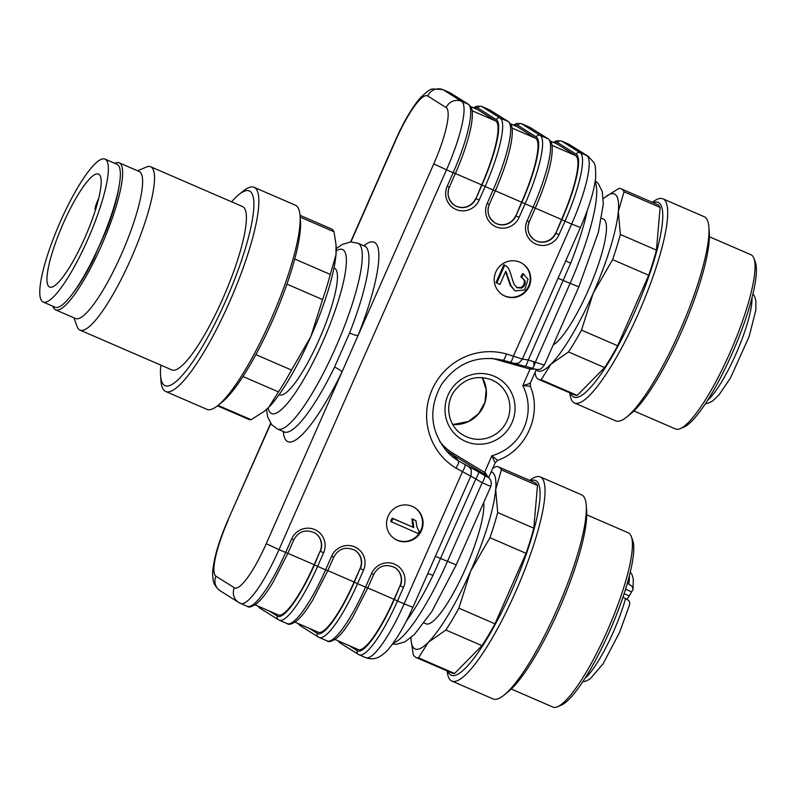 <?xml version="1.0" encoding="UTF-8"?>
<svg xmlns="http://www.w3.org/2000/svg" width="796" height="796" viewBox="0 0 796 796"><rect width="100%" height="100%" fill="white"/><g stroke="black" fill="none" stroke-linecap="round" stroke-linejoin="round"><path stroke-width="1.19" d="M72.675 293.525A73.421 15.224 -66.6 0 0 93.659 258.939L93.192 258.74M99.948 244.263L93.659 258.939M106.087 229.487L106.555 229.696L100.157 244.342M106.555 229.696A73.421 15.224 -66.6 0 0 119.052 186.483M95.371 210.194A8.895 1.841 113.4 0 1 98.654 198.602M64.237 275.217A61.551 12.766 -66.6 0 0 93.958 214.492A61.551 12.766 -66.6 0 0 98.535 174.075A61.551 12.766 -66.6 0 0 62.357 225.487A61.551 12.766 -66.6 0 0 49.601 287.048A61.551 12.766 -66.6 0 0 64.237 275.217M61.63 287.058A77.869 16.139 -66.6 0 0 99.231 210.234A77.869 16.139 -66.6 0 0 105.022 159.11A77.869 16.139 -66.6 0 0 59.252 224.144A77.869 16.139 -66.6 0 0 43.113 302.012A77.869 16.139 -66.6 0 0 61.63 287.058M43.113 302.012L55.093 307.206A77.869 16.139 -66.6 0 0 73.62 292.241A77.869 16.139 -66.6 0 0 111.221 215.427A77.869 16.139 -66.6 0 0 117.002 164.304L105.022 159.11M333.992 268.003L334.489 268.222A68.973 14.298 113.4 0 1 334.887 268.431A68.973 14.298 113.4 0 1 319.753 338.191A68.973 14.298 113.4 0 1 279.655 394.796L279.157 394.577M504.982 296.132A18.537 18.129 122.1 0 0 522.325 263.476A18.537 18.129 122.1 0 0 497.112 269.536A18.537 18.129 122.1 0 0 504.982 296.132M397.294 540.295A18.537 18.129 122.1 0 0 414.636 507.639A18.537 18.129 122.1 0 0 389.423 513.699A18.537 18.129 122.1 0 0 397.294 540.295M565.847 260.561A7.413 1.104 -158.4 0 0 570.652 263.247L528.265 360.011L544.096 364.996M490.565 486.356L482.167 482.744L475.829 478.923L432.984 575.379A7.413 1.562 26 0 0 427.641 573.906M470.645 106.495L476.943 109.221A62.297 12.915 113.4 0 1 477.311 109.42L495.739 120.982A62.297 12.915 113.4 0 1 481.67 184.901L475.958 198.632L481.938 185.06A63.779 13.224 -66.6 0 0 496.336 119.629A2.965 2.905 -57.9 0 1 500.196 118.067L508.186 121.529L489.749 109.957L481.769 106.505L500.196 118.067A66.745 13.84 113.4 0 1 485.122 186.553L479.142 200.114A17.801 17.403 -57.9 0 1 455.989 209.467A17.801 17.403 -57.9 0 1 447.193 186.274L453.173 172.702L446.516 169.817L278.998 549.628L266.242 543.698L341.942 372.07A7.413 1.562 26 0 0 334.539 367.125L349.553 333.066A7.413 1.104 -158.4 0 0 358.061 335.514L433.76 163.886A54.884 11.373 113.4 0 0 446.148 107.579L427.711 96.008A54.884 11.373 113.4 0 0 395.831 140.086L350.917 241.934M506.375 353.951A7.413 1.492 105.8 0 1 503.052 360.26C477.54 354.638 457.004 362.747 441.432 384.577C428.188 408.865 430.198 431.342 447.442 452.019A55.551 54.317 122.1 0 0 458.605 461.003L478.406 471.799A7.413 1.552 -58.9 0 1 475.829 478.923L456.028 468.128A62.964 61.561 -57.9 0 1 432.059 389.751A62.964 61.561 -57.9 0 1 506.375 353.951L522.335 359.016L528.265 360.011A7.413 1.492 -74.2 0 1 524.942 366.329L513.937 363.284M522.057 263.307A18.537 18.129 -57.9 0 1 504.465 295.804A18.537 18.129 -57.9 0 1 502.346 294.709M521.599 277.346L523.45 274.073L528.017 279.197L524.713 289.973L515.032 290.888L511.022 285.824L505.798 271.187L499.928 284.49L495.998 282.63L503.908 264.7L506.793 266.56C510.166 268.381 512.216 281.237 514.485 284.819L517.062 287.724L521.629 288.092C524.574 286.281 525.659 283.764 524.882 280.51L520.813 276.849L522.664 273.575L524.136 274.471L522.664 273.575M516.674 287.455L520.843 287.595C523.788 285.794 524.872 283.267 524.086 280.013L522.236 277.655M515.032 290.888L510.236 285.326L505.589 271.645M414.368 507.47A18.537 18.129 -57.9 0 1 396.776 539.967A18.537 18.129 -57.9 0 1 394.657 538.872M390.657 521.46L392.13 518.126L412.965 527.151L411.96 518.783L415.91 520.644L416.875 526.882L419.134 531.39L418.189 533.539L390.657 521.46M496.784 283.127L504.694 265.197L503.908 264.7M504.694 265.197L505.729 265.715M391.453 521.957L392.925 518.624L392.13 518.126M392.925 518.624L412.965 527.151M413.751 527.648L412.756 519.281L411.96 518.783M412.756 519.281L415.91 520.644M295.008 622.154L318.281 632.233A62.297 12.915 -66.6 0 0 354.101 582.015L360.081 568.453A14.835 14.507 122.1 0 0 354.787 550.205M255.058 604.851L278.331 614.93A62.297 12.915 -66.6 0 0 314.161 564.712L320.141 551.14A14.835 14.507 122.1 0 0 314.838 532.892M334.947 639.457L358.22 649.536A62.297 12.915 -66.6 0 0 394.04 599.318L400.03 585.757A14.835 14.507 122.1 0 0 394.726 567.508M510.594 123.798L516.883 126.534A62.297 12.915 113.4 0 1 517.251 126.723L535.688 138.295A62.297 12.915 113.4 0 1 521.619 202.204L515.898 215.935L521.877 202.373A63.779 13.224 -66.6 0 0 536.285 136.932L517.848 125.36A63.779 13.224 -66.6 0 0 514.286 125.4M494.565 222.641A14.835 14.507 122.1 0 0 515.639 215.766M454.625 205.338A14.835 14.507 122.1 0 0 475.69 198.463M550.534 141.111L556.832 143.837A62.297 12.915 113.4 0 1 557.19 144.026L575.627 155.598A62.297 12.915 113.4 0 1 561.558 219.507L555.837 233.238L561.827 219.676A63.779 13.224 -66.6 0 0 576.224 154.235L557.787 142.673A63.779 13.224 -66.6 0 0 554.225 142.703M534.514 239.954A14.835 14.507 122.1 0 0 555.578 233.069M439.661 441.432A51.989 50.835 122.1 0 0 453.133 453.362L485.341 472.814L487.928 476.973M495.022 462.725L491.838 455.77L497.53 460.327M530.216 386.219L522.783 385.612C528.365 384.1 530.862 383.155 530.285 382.767M486.316 475.341L452.625 454.785A53.471 52.287 -57.9 0 1 444.755 448.944M486.326 475.331L489.212 478.287A7.413 7.234 135.6 0 0 487.809 477.182L485.003 474.307L485.341 472.814M534.514 369.026L530.076 369.075L530.753 367.812L532.434 368.259L525.27 366.26L530.753 367.812M464.924 464.814A7.413 1.552 121.1 0 1 462.337 471.938L404.159 603.856L397.502 600.97A66.745 13.84 113.4 0 1 359.115 654.78L365.772 657.655A66.745 13.84 -66.6 0 0 404.159 603.856L412.905 607.318L470.953 475.71M393.244 643.059A101.231 20.985 -66.6 0 0 447.461 561.429L482.167 482.744A7.413 1.552 -58.9 0 0 484.744 475.62L487.809 477.182M468.028 466.426A7.413 7.353 -34 0 1 470.317 468.625M535.409 369.254L532.066 368.339A7.413 1.492 -74.2 0 0 535.409 362.031L570.105 283.346L558.026 278.272M576.224 154.235A2.965 2.905 -57.9 0 1 580.085 152.683L586.742 155.568L568.304 143.996L561.648 141.111L580.085 152.683A66.745 13.84 113.4 0 1 565.011 221.159L571.667 224.044L513.49 355.961A7.413 1.492 105.8 0 1 510.156 362.27L503.062 360.27M531.002 369.304L531.837 368.12M491.809 358.359A51.989 50.835 122.1 0 1 494.724 359.086L530.076 369.075L522.783 385.612A48.944 47.86 122.1 0 1 491.838 455.77L484.038 473.729M601.557 218.313L603.517 219.169A68.973 14.298 113.4 0 1 588.343 290.142A68.973 14.298 113.4 0 1 553.22 344.937M603.318 198.701A96.416 19.99 113.4 0 1 605.02 197.249A96.416 19.99 113.4 0 1 618.333 211.467A96.416 19.99 113.4 0 1 593.219 293.197L581.518 330.101A103.828 21.522 113.4 0 1 568.523 351.941L550.981 364.18L541.131 379.752A103.828 21.522 113.4 0 1 538.673 379.394A103.828 21.522 113.4 0 1 535.857 376.438L535.031 372.419M605.02 197.249L618.761 188.483A103.828 21.522 113.4 0 1 621.218 188.851A103.828 21.522 113.4 0 1 624.024 191.796L618.333 211.467L620.333 234.472A103.828 21.522 113.4 0 1 612.602 259.615L593.219 293.197A96.416 19.99 113.4 0 1 550.981 364.18A96.416 19.99 113.4 0 1 536.206 369.762M534.225 365.374A96.416 19.99 113.4 0 1 533.718 361.832A96.416 19.99 113.4 0 1 533.698 361.543M534.056 365.762L533.847 363.474M541.131 379.752L577.229 395.393A103.828 21.522 113.4 0 1 574.772 395.025L538.673 379.394M581.518 330.101L617.616 345.743A103.828 21.522 113.4 0 1 604.622 367.583L568.523 351.941M621.218 188.851L657.317 204.482A103.828 21.522 113.4 0 1 660.123 207.428L624.024 191.796M620.333 234.472L656.431 250.113A103.828 21.522 113.4 0 1 648.7 275.257L612.602 259.615M577.229 395.393L604.622 367.583M656.431 250.113L660.123 207.428M617.616 345.743L648.7 275.257M653.158 202.681A106.107 21.999 113.4 0 1 649.456 274.61A106.107 21.999 113.4 0 1 588.403 389.702A106.107 21.999 113.4 0 1 570.613 393.224M652.382 202.343A111.241 23.064 113.4 0 1 662.929 198.831A111.241 23.064 113.4 0 1 650.004 284.948A111.241 23.064 113.4 0 1 589.727 395.214A111.241 23.064 113.4 0 1 574.483 402.985A111.241 23.064 113.4 0 1 569.837 392.886M662.929 198.831L704.201 216.711A111.241 23.064 113.4 0 1 708.888 227.208A111.241 23.064 113.4 0 1 683.674 322.022A111.241 23.064 113.4 0 1 630.999 413.094A111.241 23.064 113.4 0 1 626.611 417.104A111.241 23.064 113.4 0 1 615.756 420.865L574.483 402.985M708.888 227.208L709.286 232.591A106.107 21.999 113.4 0 1 685.247 323.027A106.107 21.999 113.4 0 1 634.999 409.89A106.107 21.999 113.4 0 1 630.82 413.721L626.611 417.104M633.924 410.955L675.505 428.974A94.933 19.681 -66.6 0 0 680.192 428.646A94.933 19.681 -66.6 0 0 731.295 349.693A94.933 19.681 -66.6 0 0 753.941 258.392A94.933 19.681 -66.6 0 0 750.976 254.76L709.395 236.75M753.941 258.392L755.334 262.163A91.958 19.064 113.4 0 1 733.395 350.598A91.958 19.064 113.4 0 1 683.883 427.094L680.192 428.646M483.67 502.644A68.973 14.298 113.4 0 1 461.809 576.712A68.973 14.298 113.4 0 1 426.039 623.815L424.079 622.97M492.704 468.376L496.117 466.565A103.828 21.522 113.4 0 1 498.575 466.924A103.828 21.522 113.4 0 1 501.38 469.869L495.689 489.54L497.689 512.544A103.828 21.522 113.4 0 1 489.958 537.698L470.575 571.269L458.874 608.174A103.828 21.522 113.4 0 1 445.879 630.024L428.338 642.253L418.487 657.824A103.828 21.522 113.4 0 1 416.019 657.466A103.828 21.522 113.4 0 1 413.214 654.521L411.074 639.904A96.416 19.99 113.4 0 1 410.975 637.666M491.172 471.849A96.416 19.99 113.4 0 1 495.689 489.54A96.416 19.99 113.4 0 1 470.575 571.269A96.416 19.99 113.4 0 1 428.338 642.253A96.416 19.99 113.4 0 1 411.074 639.904M498.575 466.924L534.673 482.565A103.828 21.522 113.4 0 1 537.479 485.51L501.38 469.869M497.689 512.544L533.788 528.186A103.828 21.522 113.4 0 1 526.057 553.329L489.958 537.698M458.874 608.174L494.973 623.815A103.828 21.522 113.4 0 1 481.978 645.655L445.879 630.024M418.487 657.824L454.586 673.466A103.828 21.522 113.4 0 1 452.128 673.108L416.019 657.466M533.788 528.186L537.479 485.51M494.973 623.815L526.057 553.329M454.586 673.466L481.978 645.655M530.514 480.754A106.107 21.999 113.4 0 1 513.579 586.572A106.107 21.999 113.4 0 1 447.959 671.297M529.738 480.426A111.241 23.064 113.4 0 1 540.285 476.913A111.241 23.064 113.4 0 1 517.221 588.154A111.241 23.064 113.4 0 1 451.839 681.058A111.241 23.064 113.4 0 1 447.193 670.968M540.285 476.913L581.558 494.794A111.241 23.064 113.4 0 1 586.244 505.281A111.241 23.064 113.4 0 1 558.493 606.035A111.241 23.064 113.4 0 1 503.967 695.187A111.241 23.064 113.4 0 1 493.112 698.948L451.839 681.058M586.244 505.281L586.642 510.664A106.107 21.999 113.4 0 1 560.185 606.761A106.107 21.999 113.4 0 1 508.176 691.794L503.967 695.187M511.281 689.028L552.862 707.047A94.933 19.681 -66.6 0 0 557.538 706.729A94.933 19.681 -66.6 0 0 565.857 700.41A94.933 19.681 -66.6 0 0 624.333 585.697A94.933 19.681 -66.6 0 0 631.298 536.474A94.933 19.681 -66.6 0 0 628.333 532.832L586.752 514.823M631.298 536.474L632.691 540.235A91.958 19.064 113.4 0 1 615.656 616.89A91.958 19.064 113.4 0 1 569.299 699.047A91.958 19.064 113.4 0 1 561.24 705.166L557.538 706.729M627.039 599.09L629.308 595.955L624.104 593.707M627.357 583.179L632.273 586.503L633.029 589.368L631.696 591.906A10.01 2.08 -66.6 0 0 629.308 595.955M629.736 604.373L629.636 602.134L628.621 600.443L622.95 597.179M217.477 405.841L248.641 419.343A103.828 21.522 -66.6 0 0 251.098 419.701L264.839 410.945A96.416 19.99 -66.6 0 0 268.64 407.462L278.491 391.901A103.828 21.522 -66.6 0 0 291.485 370.06L310.878 336.479L322.579 299.575A103.828 21.522 -66.6 0 0 330.3 274.431L335.992 254.75L336.012 244.71L333.992 231.745A103.828 21.522 -66.6 0 0 331.186 228.8L300.022 215.298M264.302 411.373L268.64 407.462A96.416 19.99 -66.6 0 0 310.878 336.479A96.416 19.99 -66.6 0 0 335.992 254.75A96.416 19.99 -66.6 0 0 336.141 246.362L336.012 244.71M322.579 299.575L286.938 284.132M294.739 259.018L330.3 274.431M255.864 354.618L291.485 370.06M278.491 391.901L242.949 376.508M333.992 231.745L300.162 217.089M218.044 405.383L251.098 419.701M160.842 365.145A106.107 21.999 -66.6 0 0 160.573 375.603L160.971 380.986A111.241 23.064 -66.6 0 0 165.658 391.473L206.93 409.353A111.241 23.064 -66.6 0 0 217.786 405.592L221.984 402.209A106.107 21.999 -66.6 0 0 274.003 317.176A106.107 21.999 -66.6 0 0 300.46 221.079L300.052 215.696A111.241 23.064 -66.6 0 0 295.376 205.199L254.103 187.319A111.241 23.064 -66.6 0 0 243.248 191.08L239.039 194.473A106.107 21.999 -66.6 0 0 234.86 198.294A106.107 21.999 -66.6 0 0 231.596 201.826M217.786 405.592A111.241 23.064 -66.6 0 0 272.312 316.45A111.241 23.064 -66.6 0 0 300.052 215.696M165.658 391.473A111.241 23.064 -66.6 0 0 231.039 298.57A111.241 23.064 -66.6 0 0 254.103 187.319M160.573 375.603A106.107 21.999 -66.6 0 0 227.397 296.988A106.107 21.999 -66.6 0 0 239.039 194.473M73.879 317.773L77.182 326.698A88.993 18.447 -66.6 0 0 79.968 330.101L171.837 369.901A88.993 18.447 -66.6 0 0 224.144 295.575A88.993 18.447 -66.6 0 0 242.591 206.582L150.723 166.782A88.993 18.447 -66.6 0 0 146.325 167.08L137.559 170.782M79.968 330.101A88.993 18.447 -66.6 0 0 132.275 255.775A88.993 18.447 -66.6 0 0 150.723 166.782M52.864 306.241A80.097 16.607 -66.6 0 0 55.541 309.823L75.511 318.48A80.097 16.607 -66.6 0 0 122.594 251.586A80.097 16.607 -66.6 0 0 139.191 171.488L119.221 162.832A80.097 16.607 -66.6 0 0 114.773 163.329M55.541 309.823A80.097 16.607 -66.6 0 0 102.614 242.929A80.097 16.607 -66.6 0 0 119.221 162.832M268.162 407.94A89.361 18.527 -66.6 0 0 324.072 338.867A89.361 18.527 -66.6 0 0 336.22 250.839M494.376 376.309A35.601 34.805 -57.9 0 1 500.515 437.133A35.601 34.805 -57.9 0 1 445.163 413.154A35.601 34.805 -57.9 0 1 494.376 376.309M561.827 219.676L565.011 221.159L559.031 234.721A17.801 17.403 -57.9 0 1 535.877 244.074A17.801 17.403 -57.9 0 1 527.071 220.88L533.061 207.318A66.745 13.84 -66.6 0 0 548.136 138.832A2.965 2.905 122.1 0 1 548.514 139.031L530.076 127.469A2.965 2.905 -57.9 0 0 529.698 127.27L521.708 123.808L540.146 135.38L548.136 138.832L529.698 127.27A66.745 13.84 -66.6 0 0 529.31 127.061L521.32 123.599A66.745 13.84 113.4 0 1 521.708 123.808A2.965 2.905 122.1 0 0 517.848 125.36M536.285 136.932A2.965 2.905 -57.9 0 1 540.146 135.38A66.745 13.84 113.4 0 1 525.071 203.856L519.091 217.417A17.801 17.403 -57.9 0 1 495.928 226.77A17.801 17.403 -57.9 0 1 487.132 203.577L493.112 190.005L481.938 185.06M535.191 208.134L521.877 202.373M433.76 163.886L446.516 169.817A66.745 13.84 -66.6 0 0 461.59 101.341L468.247 104.226L449.81 92.654L443.153 89.769L461.59 101.341A11.87 11.602 122.1 0 0 446.148 107.579M455.312 173.528L453.173 172.702A66.745 13.84 -66.6 0 0 468.247 104.226A2.965 2.905 122.1 0 1 468.625 104.425L450.188 92.853A2.965 2.905 -57.9 0 0 449.81 92.654A66.745 13.84 -66.6 0 0 449.422 92.455L442.765 89.57L432.895 88.953C430.895 88.645 426.636 91.689 420.109 98.077C411.83 107.828 403.671 121.778 395.632 139.907L395.831 140.086M427.711 96.008A11.87 11.602 122.1 0 1 443.153 89.769A66.745 13.84 -66.6 0 0 442.765 89.57M495.251 190.831L493.112 190.005A66.745 13.84 -66.6 0 0 508.186 121.529A2.965 2.905 122.1 0 1 508.564 121.728L490.137 110.166A2.965 2.905 -57.9 0 0 489.749 109.957A66.745 13.84 -66.6 0 0 489.361 109.758L481.371 106.296A66.745 13.84 113.4 0 1 481.769 106.505A2.965 2.905 122.1 0 0 477.908 108.057A63.779 13.224 -66.6 0 0 474.346 108.097M247.267 606.323L240.611 603.438A66.745 13.84 113.4 0 0 278.998 549.628L287.844 553.379L272.779 582.781C263.854 597.119 260.899 599.786 256.78 603.557C251.854 606.92 248.68 607.846 247.267 606.323A66.745 13.84 -66.6 0 0 285.655 552.514L291.635 538.952A17.801 17.403 -57.9 0 1 314.798 529.599A17.801 17.403 -57.9 0 1 323.594 552.792L317.614 566.354L325.604 569.817L331.584 556.255A17.801 17.403 -57.9 0 1 354.737 546.902A17.801 17.403 -57.9 0 1 363.533 570.095L357.553 583.667L365.543 587.12L371.523 573.558A17.801 17.403 -57.9 0 1 394.687 564.205A17.801 17.403 -57.9 0 1 403.482 587.398L397.502 600.97L394.309 599.487L400.03 585.757M309.176 628.293L317.315 633.397A63.779 13.224 -66.6 0 0 354.369 582.174L357.553 583.667A66.745 13.84 113.4 0 1 319.166 637.467L327.156 640.929A66.745 13.84 -66.6 0 0 365.543 587.12L367.682 587.945M269.237 610.99L277.376 616.094A63.779 13.224 -66.6 0 0 314.42 564.871L317.614 566.354A66.745 13.84 113.4 0 1 279.227 620.164L287.217 623.626A66.745 13.84 -66.6 0 0 325.604 569.817L327.733 570.642M363.772 245.745A108.644 22.527 113.4 0 1 358.061 335.514L341.942 372.07A108.644 22.527 113.4 0 1 283.286 431.531M495.789 381.98L491.819 379.891C476.336 374.518 463.57 378.627 453.521 392.219C443.481 408.388 450.456 428.089 462.675 434.745A31.143 30.457 122.1 0 0 505.022 424.557A31.143 30.457 122.1 0 0 495.789 381.98A31.143 30.457 122.1 0 0 491.789 379.881M482.276 377.533A31.143 30.457 -57.9 0 1 481.59 409.85A31.143 30.457 -57.9 0 1 452.785 424.517L468.356 421.552L478.635 413.671L484.953 402.298L486.187 389.543L482.247 377.533M490.794 486.495L456.207 564.891L435.382 556.354M270.789 423.591L228.114 519.718L270.62 423.343M266.242 543.698A54.884 11.373 113.4 0 1 234.362 587.766L215.925 576.195A54.884 11.373 113.4 0 1 228.323 519.897M587.418 210.025A101.231 20.985 113.4 0 1 570.652 263.247M595.269 180.811L598.254 183.568L602.254 191.478L603.318 204.005L598.373 232.352L578.861 286.819L570.105 283.346A101.231 20.985 -66.6 0 0 595.09 182.005M432.984 575.379A101.231 20.985 113.4 0 1 406.298 621.208M349.553 333.066A101.231 20.985 -66.6 0 0 364.628 246.113L365.663 246.322M364.628 246.113L357.961 243.228A101.231 20.985 113.4 0 1 327.882 364.24A101.231 20.985 113.4 0 1 277.486 429.014L284.142 431.89A101.231 20.985 -66.6 0 0 334.539 367.125M456.028 468.128A7.413 1.552 -58.9 0 0 458.605 461.003L452.625 454.785L453.133 453.362M478.406 471.799L484.744 475.62M524.932 366.319L514.415 363.404M513.559 363.205L510.206 362.28M568.304 143.996A66.745 13.84 -66.6 0 0 567.916 143.787L569.827 144.792A11.87 11.602 122.1 0 0 568.304 143.996M567.916 143.787L561.26 140.902A66.745 13.84 113.4 0 1 561.648 141.111A2.965 2.905 122.1 0 0 557.787 142.673M569.827 144.792L588.264 156.364A11.87 11.602 122.1 0 0 586.742 155.568A66.745 13.84 -66.6 0 1 571.667 224.044L580.423 227.507L522.375 359.115C517.838 364.767 518.027 363.026 514.435 363.404L503.052 360.26A7.413 1.492 105.8 0 1 503.042 360.26M215.925 576.195A11.87 11.602 122.1 0 0 220.273 590.861C215.786 587.418 213.358 583.408 213 578.851C212.651 573.598 211.806 573.21 214.85 558.036C217.606 546.355 222.034 533.589 228.114 519.718M234.362 587.766A11.87 11.602 122.1 0 0 238.701 602.433L220.273 590.861M521.629 288.092L520.843 287.595M524.882 280.51L524.086 280.013M511.022 285.824L510.236 285.326M508.604 278.66L507.808 278.162M506.943 273.356L506.156 272.859M412.895 523.519L412.109 523.022M354.369 582.174L360.081 568.453M354.101 582.015L327.813 570.623M314.42 564.871L320.141 551.14M314.161 564.712L287.873 553.32M349.126 645.596L357.255 650.7A63.779 13.224 -66.6 0 0 394.309 599.487M394.04 599.318L367.762 587.926M403.482 587.398L400.288 585.916A14.835 14.507 122.1 0 0 394.866 567.588C385.632 563.518 378.578 565.797 373.712 574.423L373.662 574.384M363.533 570.095L360.349 568.613A14.835 14.507 122.1 0 0 354.916 550.285C345.693 546.215 338.638 548.494 333.773 557.12L333.723 557.081M323.594 552.792L320.4 551.31A14.835 14.507 122.1 0 0 314.977 532.982C305.744 528.902 298.699 531.181 293.824 539.817L293.774 539.778M291.635 538.952L293.824 539.817L287.794 553.339M279.227 620.164L278.461 619.766A2.965 2.905 -57.9 0 1 277.376 616.094M258.77 606.452A2.965 2.905 122.1 0 0 260.023 608.194L258.004 606.124M331.584 556.255L333.773 557.12L327.783 570.682L312.728 600.085C303.793 614.422 300.838 617.089 296.719 620.86C291.794 624.223 288.63 625.149 287.217 623.626M319.166 637.467L318.4 637.069A2.965 2.905 -57.9 0 1 317.315 633.397M298.709 623.756A2.965 2.905 122.1 0 0 299.963 625.497L297.943 623.427M371.523 573.558L373.712 574.423L367.732 587.995L352.668 617.388C343.733 631.735 340.778 634.392 336.668 638.163C331.743 641.536 328.569 642.452 327.156 640.929M359.115 654.78L358.349 654.372A2.965 2.905 -57.9 0 1 357.255 650.7M338.658 641.059A2.965 2.905 122.1 0 0 339.912 642.8L337.882 640.73M517.251 126.723L510.624 123.848M535.688 138.295L512.057 128.056M521.619 202.204L495.331 190.811M496.336 119.629L477.908 108.057M477.311 109.42L470.675 106.545M495.739 120.982L472.108 110.753M481.67 184.901L455.382 173.508M557.19 144.026L550.563 141.151M575.627 155.598L551.996 145.36M561.558 219.507L535.27 208.124M527.071 220.88L529.211 221.706A14.835 14.507 122.1 0 0 534.643 240.034A14.835 14.507 122.1 0 0 555.837 233.238L559.031 234.721M487.132 203.577L489.271 204.393A14.835 14.507 122.1 0 0 494.694 222.731A14.835 14.507 122.1 0 0 515.898 215.935L519.091 217.417M447.193 186.274L449.322 187.09A14.835 14.507 122.1 0 0 454.755 205.428A14.835 14.507 122.1 0 0 475.958 198.632L479.142 200.114M752.001 297.794A60.814 12.607 113.4 0 1 736.788 352.071A60.814 12.607 113.4 0 1 707.604 400.288M631.696 591.906L625.537 589.229M625.616 598.333A60.814 12.607 113.4 0 1 584.951 678.361M629.357 575.866A60.814 12.607 113.4 0 1 628.81 583.806M578.861 286.819L544.275 365.215M456.207 564.891L431.78 611.617L414.537 634.352L404.945 641.845L396.567 644.312L392.527 644.044M357.961 243.228L350.747 241.944L342.24 244.432L336.24 248.601M277.486 429.014L271.605 424.626L267.605 416.716L266.541 409.492M588.264 156.364L593.547 162.125C595.129 163.369 595.836 168.553 595.647 177.677C594.045 191.348 588.97 207.955 580.423 227.507M350.628 241.954L395.632 139.907M412.905 607.318C407.293 619.994 401.443 630.9 395.363 640.014C387.095 651.685 385.513 652.302 381.642 655.387L378.607 657.158C377.971 657.526 372.827 660.272 365.772 657.655M238.701 602.433L240.611 603.438M284.998 432.517L284.142 431.89M278.461 619.766L260.023 608.194M318.4 637.069L299.963 625.497M358.349 654.372L339.912 642.8M450.188 92.853L449.422 92.455M468.625 104.425L471.103 107.331C471.64 108.356 473.53 111.569 471.272 125.46C468.655 139.23 463.352 155.26 455.362 173.568L449.382 187.14C446.616 194.433 448.417 200.532 454.755 205.428M473.59 107.768L476.754 106.186L481.371 106.296M490.137 110.166L489.361 109.758M508.564 121.728L511.052 124.634C511.579 125.659 513.47 128.872 511.211 142.763C508.594 156.533 503.291 172.573 495.301 190.881L489.321 204.443C486.565 211.736 488.356 217.835 494.694 222.731M513.529 125.072L516.694 123.489L521.32 123.599M530.076 127.469L529.31 127.061M548.514 139.031L550.991 141.947C551.529 142.972 553.419 146.175 551.15 160.066C548.543 173.836 543.24 189.876 535.25 208.184L529.26 221.746C526.504 229.049 528.295 235.138 534.643 240.034M553.479 142.385L556.643 140.792L561.26 140.902M536.335 369.463L530.365 382.995L530.325 386.319C542.355 414.238 526.474 450.228 497.639 460.396L495.202 462.715L488.605 477.67M489.212 478.287C488.923 477.879 492.505 480.774 490.754 486.565M470.933 475.749C471.53 471.142 471.312 468.745 470.277 468.565L470.297 468.605M544.305 365.135C539.598 370.966 539.857 368.976 536.723 369.523L532.076 368.339M533.718 361.832L533.837 363.474M752.966 293.893L754.658 296.53L755.911 300.888L755.822 310.132L749.165 336.489L730.479 377.961L719.136 394.726L712.559 401.005L708.5 403.084L705.415 403.662M633.049 589.239L633.268 578.961L632.004 574.593L630.323 571.966M629.706 604.482L619.606 632.322L603.02 663.904L589.965 679.038L585.796 681.177L582.772 681.734"/></g></svg>
